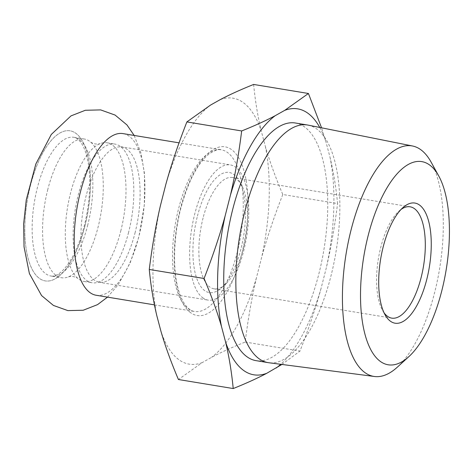 <?xml version="1.0" encoding="UTF-8"?>
<svg xmlns="http://www.w3.org/2000/svg" width="473" height="473" viewBox="0 0 473 473"><rect width="100%" height="100%" fill="white"/><g stroke="black" fill="none" stroke-linecap="round" stroke-linejoin="round"><path stroke-width="0.35" stroke-dasharray="2.37 1.77" d="M84.797 226.419A76.064 30.816 99.4 0 0 68.632 130.666A76.064 30.816 99.4 0 0 30.485 185.315A76.064 30.816 99.4 0 0 43.906 280.619A76.064 30.816 99.4 0 0 84.797 226.419M84.815 226.425A76.064 30.816 -80.6 0 1 43.918 280.619A76.064 30.816 -80.6 0 1 27.245 200.854A76.064 30.816 -80.6 0 1 68.644 130.666A76.064 30.816 -80.6 0 1 84.815 226.425M96.261 295.276A81.935 33.193 99.4 0 0 138.843 236.571A81.935 33.193 99.4 0 0 122.921 133.593M120.727 231.126A70.294 28.481 99.4 0 0 107.069 142.775A70.294 28.481 99.4 0 0 100.14 143.632A70.294 28.481 99.4 0 0 70.536 193.138A70.294 28.481 99.4 0 0 77.909 278.455A70.294 28.481 99.4 0 0 84.194 281.488A70.294 28.481 99.4 0 0 120.727 231.126M128.579 232.42A70.294 28.481 -80.6 0 1 98.343 282.162A70.294 28.481 -80.6 0 1 92.046 282.783A70.294 28.481 -80.6 0 1 78.382 194.433A70.294 28.481 -80.6 0 1 114.915 144.07A70.294 28.481 -80.6 0 1 120.68 146.677A70.294 28.481 -80.6 0 1 128.579 232.42M47.814 189.389A70.294 28.481 99.4 0 0 61.478 277.74A70.294 28.481 99.4 0 0 68.408 276.888A70.294 28.481 99.4 0 0 98.012 227.377A70.294 28.481 99.4 0 0 90.639 142.066A70.294 28.481 99.4 0 0 84.348 139.027A70.294 28.481 99.4 0 0 47.814 189.389M197.454 216.049A60.893 24.667 -80.6 0 1 238.859 180.426A60.893 24.667 -80.6 0 1 243.536 236.518A60.893 24.667 -80.6 0 1 221.098 288.14A60.893 24.667 -80.6 0 1 196.431 277.474A60.893 24.667 -80.6 0 1 197.454 216.049M203.088 217.929A56.411 22.858 99.4 0 0 214.056 288.832A56.411 22.858 99.4 0 0 225 284.716A56.411 22.858 99.4 0 0 245.783 236.89A56.411 22.858 99.4 0 0 241.455 184.919A56.411 22.858 99.4 0 0 232.409 177.511A56.411 22.858 99.4 0 0 203.088 217.929M202.586 297.665A68.502 27.753 99.4 0 0 208.049 300.095A68.502 27.753 99.4 0 0 243.654 251.015A68.502 27.753 99.4 0 0 230.339 164.917A68.502 27.753 99.4 0 0 193.132 220.926A68.502 27.753 99.4 0 0 202.586 297.665M384.046 312.777A56.411 22.858 -80.6 0 1 382.722 310.72A56.411 22.858 -80.6 0 1 380.8 247.225A56.411 22.858 -80.6 0 1 399.177 210.923A56.411 22.858 -80.6 0 1 401.092 209.403M397.314 367.178A116.819 47.33 99.4 0 0 434.581 292.704A116.819 47.33 99.4 0 0 431.122 162.144M308.106 125.114A120.438 48.796 -80.6 0 1 330.858 276.368A120.438 48.796 -80.6 0 1 268.924 362.756M253.634 84.448C255.207 100.773 257.738 116.252 261.238 130.879L265.365 146.459C269.645 161.216 275.457 177.233 282.789 194.509L337.58 203.544C336.013 187.219 333.483 171.74 329.983 157.113L325.856 141.533L321.551 127.799M282.789 194.509C274.169 216.557 267.15 237.399 261.735 257.028L256.413 277.905C251.784 297.665 248.041 319.044 245.185 342.044C232.107 347.288 220.921 352.379 211.614 357.322L202.166 362.625L178.422 379.517M245.185 342.044L299.977 351.078C308.597 329.031 315.621 308.195 321.031 288.565L326.352 267.683C330.982 247.923 334.724 226.543 337.58 203.544M281.92 364.447L299.977 351.078M265.365 146.459A134.764 54.602 -80.6 0 1 261.735 257.028M220.069 99.72A134.764 54.602 -80.6 0 1 261.238 130.879M256.413 277.905A134.764 54.602 -80.6 0 1 211.614 357.322M165.822 184.435A134.764 54.602 -80.6 0 1 210.621 105.024M202.166 362.625A134.764 54.602 -80.6 0 1 160.997 331.467M156.87 315.887A134.764 54.602 -80.6 0 1 160.501 205.317M321.031 288.565A134.764 54.602 -80.6 0 1 280.714 364.293M329.983 157.113A134.764 54.602 -80.6 0 1 326.352 267.683M319.766 127.444A134.764 54.602 -80.6 0 1 325.856 141.533M295.329 122.992A120.438 48.796 -80.6 0 1 318.737 274.37A120.438 48.796 -80.6 0 1 256.141 360.663M190.383 312.517A85.518 34.647 -80.6 0 1 180.585 208.067A85.518 34.647 -80.6 0 1 231.853 149.829A85.518 34.647 -80.6 0 1 241.65 254.279A85.518 34.647 -80.6 0 1 190.383 312.517M237.139 252.777A81.935 33.193 99.4 0 0 221.216 149.799A81.935 33.193 99.4 0 0 178.634 208.498A81.935 33.193 99.4 0 0 188.018 308.579A81.935 33.193 99.4 0 0 194.557 311.482A81.935 33.193 99.4 0 0 237.139 252.777M134.982 233.094A68.502 27.753 99.4 0 0 121.667 146.997A68.502 27.753 99.4 0 0 86.068 196.076A68.502 27.753 99.4 0 0 99.377 282.174A68.502 27.753 99.4 0 0 134.982 233.094M87.582 225.662A70.294 28.481 99.4 0 0 73.924 137.312A70.294 28.481 99.4 0 0 37.391 187.675A70.294 28.481 99.4 0 0 51.054 276.025A70.294 28.481 99.4 0 0 87.582 225.662M107.519 297.133L118.232 284.693L130.158 262.882L138.826 237.038L144.324 204.904L144.49 173.603L141.06 153.305L134.178 135.444M84.194 281.488L92.046 282.783M107.069 142.775L114.915 144.07M68.408 276.888C71.807 276.001 74.976 276.528 77.909 278.455M90.639 142.066C93.571 143.993 96.74 144.513 100.14 143.632M241.455 184.919L238.859 180.426M225 284.716L221.098 288.14M410.121 206.807L232.409 177.511M391.762 318.134L214.056 288.832M382.722 310.72L385.312 315.219M399.177 210.923L403.073 207.499M154.452 304.872L194.557 311.482C192.357 311.311 184.032 309.176 178.339 289.399C172.562 269.161 173.479 236.666 180.822 208.416C188.189 181.295 197.726 163.043 209.438 153.666C215.611 149.953 219.537 148.658 221.216 149.799L179.048 142.846M98.343 282.162L208.049 300.095M120.68 146.677L230.339 164.917M84.348 139.027L73.924 137.312C76.135 137.472 78.548 139.328 81.167 142.876C84.626 147.854 87.127 155.564 88.67 165.993C91.011 184.435 89.551 204.366 84.295 225.787C80.262 241.271 75.03 253.77 68.585 263.278C65.558 267.659 62.613 270.911 59.758 273.033C56.11 275.588 53.213 276.581 51.054 276.025L61.478 277.74"/><path stroke-width="0.71" d="M179.048 142.846L122.921 133.593A81.935 33.193 99.4 0 0 80.339 192.292A81.935 33.193 99.4 0 0 96.261 295.276L154.452 304.872M401.092 209.403A56.411 22.858 -80.6 0 1 410.121 206.807A56.411 22.858 -80.6 0 1 421.082 277.716A56.411 22.858 -80.6 0 1 391.762 318.134A56.411 22.858 -80.6 0 1 384.046 312.777M426.723 279.59A60.893 24.667 99.4 0 0 427.74 218.171A60.893 24.667 99.4 0 0 403.073 207.499A60.893 24.667 99.4 0 0 380.641 259.121A60.893 24.667 99.4 0 0 385.312 315.219A60.893 24.667 99.4 0 0 426.723 279.59M441.747 290.96A102.972 41.719 -80.6 0 1 408.897 356.601A102.972 41.719 -80.6 0 1 363.82 256.348A102.972 41.719 -80.6 0 1 438.696 175.879A102.972 41.719 -80.6 0 1 441.747 290.96M438.696 175.879L431.122 162.144A116.819 47.33 99.4 0 0 412.515 145.991A116.819 47.33 99.4 0 0 351.161 229.576A116.819 47.33 99.4 0 0 374.51 376.502A116.819 47.33 99.4 0 0 397.314 367.178L408.897 356.601M374.51 376.502L268.924 362.756A120.438 48.796 -80.6 0 1 268.262 362.661A120.438 48.796 -80.6 0 1 244.854 211.283A120.438 48.796 -80.6 0 1 307.45 124.99A120.438 48.796 -80.6 0 1 308.106 125.114L412.515 145.991M233.219 388.552L178.422 379.517C171.09 362.241 165.284 346.224 160.997 331.467L156.87 315.887C153.37 301.26 150.84 285.781 149.273 269.456C152.129 246.457 155.871 225.077 160.501 205.317L165.822 184.435C171.238 164.805 178.256 143.969 186.876 121.922L241.668 130.956C238.812 153.956 235.069 175.335 230.446 195.095L225.118 215.972C219.709 235.601 212.684 256.443 204.064 278.491C211.396 295.767 217.208 311.784 221.494 326.541L225.615 342.121C229.115 356.748 231.646 372.227 233.219 388.552C246.291 383.307 257.483 378.217 266.784 373.28L281.92 364.447M149.273 269.456L204.064 278.491M186.876 121.922L210.621 105.024L220.069 99.72C229.375 94.783 240.562 89.693 253.634 84.448L308.431 93.483L284.687 110.375L275.239 115.678C265.932 120.621 254.746 125.712 241.668 130.956M321.551 127.799L308.431 93.483M280.714 364.293A134.764 54.602 -80.6 0 1 276.238 367.976M266.784 373.28A134.764 54.602 -80.6 0 1 225.615 342.121M221.494 326.541A134.764 54.602 -80.6 0 1 225.118 215.972M284.687 110.375A134.764 54.602 -80.6 0 1 319.766 127.444M230.446 195.095A134.764 54.602 -80.6 0 1 275.239 115.678M268.262 362.661L256.141 360.663A120.438 48.796 -80.6 0 1 232.74 209.285A120.438 48.796 -80.6 0 1 295.329 122.992L307.45 124.99M134.178 135.444L126.953 124.931L115.105 115.075L100.672 109.907L85.335 110.274L70.985 115.897L51.291 134.462L35.824 164.007L26.263 199.848L23.65 223.841L24.046 246.859L29.391 273.554L41.577 295.572L53.425 305.434L67.864 310.607L83.195 310.247L97.544 304.63L107.519 297.133"/></g></svg>
